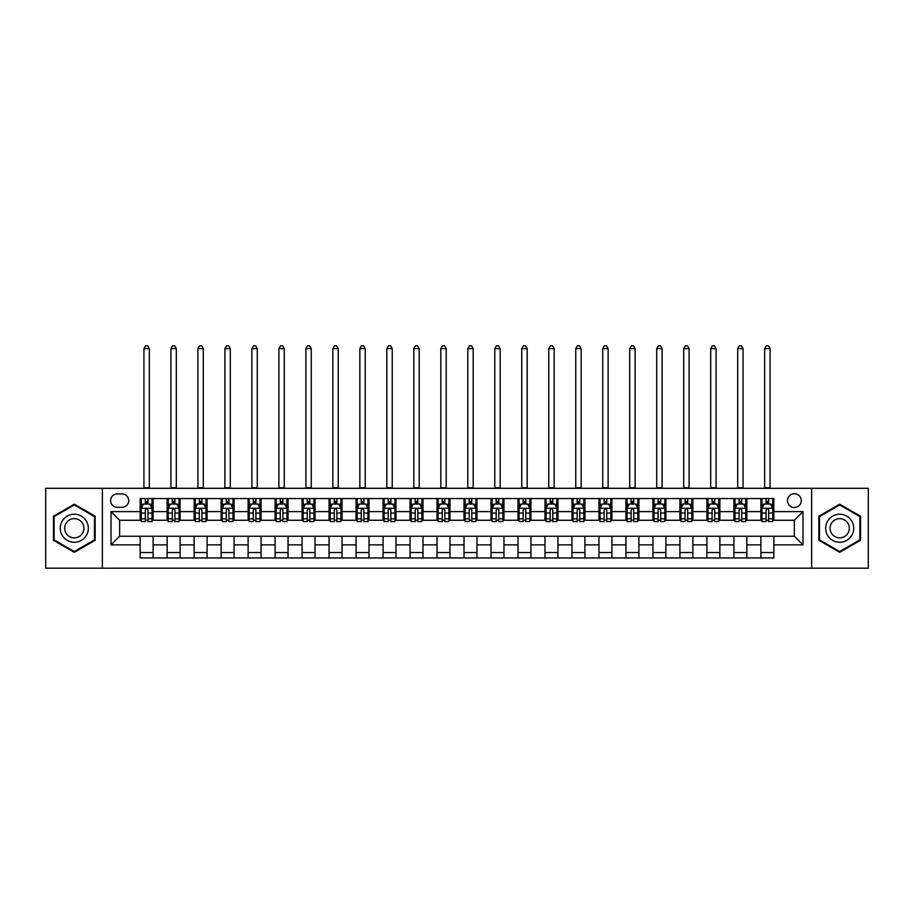 <?xml version="1.0" encoding="UTF-8"?>
<svg xmlns="http://www.w3.org/2000/svg" width="914" height="914" viewBox="0 0 914 914"><rect width="100%" height="100%" fill="white"/><g stroke="black" fill="none" stroke-linecap="round" stroke-linejoin="round"><path stroke-width="1.37" d="M794.357 493.709A6.912 6.912 0 0 0 787.445 500.609A6.912 6.912 0 0 0 794.357 507.521A6.912 6.912 0 0 0 801.258 500.609A6.912 6.912 0 0 0 794.357 493.709M811.621 568.188L868.3 568.188L868.3 488.305L811.621 488.305L811.621 568.188L102.379 568.188L102.379 488.305L45.7 488.305L45.7 568.188L102.379 568.188M117.278 507.304L122.019 507.304A6.695 6.695 0 0 0 128.714 500.609A6.695 6.695 0 0 0 122.019 493.914L117.278 493.914A6.695 6.695 0 0 0 110.583 500.609A6.695 6.695 0 0 0 117.278 507.304M811.621 488.305L102.379 488.305M140.162 544.87L111.017 544.87L111.017 511.623L140.162 511.623L140.162 520.26L119.643 520.26L119.643 536.232L140.162 536.232L140.162 557.94L773.838 557.94L773.838 536.232L794.357 536.232L794.357 520.26L773.838 520.26L773.838 511.623L802.983 511.623L802.983 544.87L773.838 544.87M773.838 511.623L773.838 498.564L140.162 498.564L140.162 511.623M760.882 498.564L760.882 520.26L761.968 520.26M766.069 520.26L768.663 520.26M772.764 520.26L773.838 520.26M760.882 520.26L745.778 520.26M733.896 498.564L733.896 520.26L734.982 520.26M739.083 520.26L741.677 520.26M733.896 520.26L718.781 520.26M706.91 498.564L706.91 520.26L707.996 520.26M712.097 520.26L714.679 520.26M706.91 520.26L691.795 520.26M679.925 498.564L679.925 520.26L680.999 520.26M685.1 520.26L687.694 520.26M679.925 520.26L664.809 520.26M652.939 498.564L652.939 520.26L654.013 520.26M658.114 520.26L660.708 520.26M652.939 520.26L637.823 520.26M625.941 498.564L625.941 520.26L627.027 520.26M631.128 520.26L633.722 520.26M625.941 520.26L610.838 520.26M598.956 498.564L598.956 520.26L600.041 520.26M604.143 520.26L606.736 520.26M598.956 520.26L583.84 520.26M571.97 498.564L571.97 520.26L573.044 520.26M577.157 520.26L579.739 520.26M571.97 520.26L556.855 520.26M544.984 498.564L544.984 520.26L546.058 520.26M550.159 520.26L552.753 520.26M544.984 520.26L529.869 520.26M517.998 498.564L517.998 520.26L519.072 520.26M523.174 520.26L525.767 520.26M517.998 520.26L502.883 520.26M491.001 498.564L491.001 520.26L492.086 520.26M496.188 520.26L498.781 520.26M491.001 520.26L475.897 520.26M464.015 498.564L464.015 520.26L465.1 520.26M469.202 520.26L471.784 520.26M464.015 520.26L448.9 520.26M437.029 498.564L437.029 520.26L438.103 520.26M442.216 520.26L444.798 520.26M437.029 520.26L421.914 520.26M410.043 498.564L410.043 520.26L411.117 520.26M415.219 520.26L417.812 520.26M410.043 520.26L394.928 520.26M383.057 498.564L383.057 520.26L384.131 520.26M388.233 520.26L390.826 520.26M383.057 520.26L367.942 520.26M356.06 498.564L356.06 520.26L357.146 520.26M361.247 520.26L363.841 520.26M356.06 520.26L340.956 520.26M329.074 498.564L329.074 520.26L330.16 520.26M334.261 520.26L336.843 520.26M329.074 520.26L313.959 520.26M302.088 498.564L302.088 520.26L303.162 520.26M307.264 520.26L309.857 520.26M302.088 520.26L286.973 520.26M275.103 498.564L275.103 520.26L276.177 520.26M280.278 520.26L282.872 520.26M275.103 520.26L259.987 520.26M248.117 498.564L248.117 520.26L249.191 520.26M253.292 520.26L255.886 520.26M248.117 520.26L233.001 520.26M221.119 498.564L221.119 520.26L222.205 520.26M226.306 520.26L228.9 520.26M221.119 520.26L206.004 520.26M194.134 498.564L194.134 520.26L195.219 520.26M199.321 520.26L201.903 520.26M194.134 520.26L179.018 520.26M167.148 498.564L167.148 520.26L168.222 520.26M172.323 520.26L174.917 520.26M167.148 520.26L152.032 520.26M140.162 520.26L141.236 520.26M145.337 520.26L147.931 520.26M140.162 536.232L153.118 536.232L153.118 557.94M773.838 536.232L153.118 536.232M153.118 498.564L153.118 520.26M140.162 503.957L141.236 503.957M145.337 503.957L147.931 503.957M152.032 503.957L153.118 503.957M140.162 552.536L153.118 552.536M167.148 536.232L167.148 557.94M180.104 498.564L180.104 520.26M167.148 503.957L168.222 503.957M172.323 503.957L174.917 503.957M179.018 503.957L180.104 503.957M180.104 536.232L180.104 557.94M167.148 552.536L180.104 552.536M194.134 536.232L194.134 557.94M207.09 536.232L207.09 557.94M194.134 552.536L207.09 552.536M207.09 498.564L207.09 520.26M194.134 503.957L195.219 503.957M199.321 503.957L201.903 503.957M206.004 503.957L207.09 503.957M221.119 536.232L221.119 557.94M234.075 536.232L234.075 557.94M221.119 552.536L234.075 552.536M234.075 498.564L234.075 520.26M221.119 503.957L222.205 503.957M226.306 503.957L228.9 503.957M233.001 503.957L234.075 503.957M248.117 536.232L248.117 557.94M261.061 536.232L261.061 557.94M248.117 552.536L261.061 552.536M261.061 498.564L261.061 520.26M248.117 503.957L249.191 503.957M253.292 503.957L255.886 503.957M259.987 503.957L261.061 503.957M275.103 536.232L275.103 557.94M288.059 536.232L288.059 557.94M275.103 552.536L288.059 552.536M288.059 498.564L288.059 520.26M275.103 503.957L276.177 503.957M280.278 503.957L282.872 503.957M286.973 503.957L288.059 503.957M302.088 536.232L302.088 557.94M315.044 536.232L315.044 557.94M302.088 552.536L315.044 552.536M315.044 498.564L315.044 520.26M302.088 503.957L303.162 503.957M307.264 503.957L309.857 503.957M313.959 503.957L315.044 503.957M329.074 536.232L329.074 557.94M342.03 536.232L342.03 557.94M329.074 552.536L342.03 552.536M342.03 498.564L342.03 520.26M329.074 503.957L330.16 503.957M334.261 503.957L336.843 503.957M340.956 503.957L342.03 503.957M356.06 536.232L356.06 557.94M369.016 536.232L369.016 557.94M356.06 552.536L369.016 552.536M369.016 498.564L369.016 520.26M356.06 503.957L357.146 503.957M361.247 503.957L363.841 503.957M367.942 503.957L369.016 503.957M383.057 536.232L383.057 557.94M396.002 536.232L396.002 557.94M383.057 552.536L396.002 552.536M396.002 498.564L396.002 520.26M383.057 503.957L384.131 503.957M388.233 503.957L390.826 503.957M394.928 503.957L396.002 503.957M410.043 536.232L410.043 557.94M422.999 536.232L422.999 557.94M410.043 552.536L422.999 552.536M422.999 498.564L422.999 520.26M410.043 503.957L411.117 503.957M415.219 503.957L417.812 503.957M421.914 503.957L422.999 503.957M437.029 536.232L437.029 557.94M449.985 536.232L449.985 557.94M437.029 552.536L449.985 552.536M449.985 498.564L449.985 520.26M437.029 503.957L438.103 503.957M442.216 503.957L444.798 503.957M448.9 503.957L449.985 503.957M464.015 536.232L464.015 557.94M476.971 536.232L476.971 557.94M464.015 552.536L476.971 552.536M476.971 498.564L476.971 520.26M464.015 503.957L465.1 503.957M469.202 503.957L471.784 503.957M475.897 503.957L476.971 503.957M491.001 536.232L491.001 557.94M503.957 536.232L503.957 557.94M491.001 552.536L503.957 552.536M503.957 498.564L503.957 520.26M491.001 503.957L492.086 503.957M496.188 503.957L498.781 503.957M502.883 503.957L503.957 503.957M517.998 536.232L517.998 557.94M530.943 536.232L530.943 557.94M517.998 552.536L530.943 552.536M530.943 498.564L530.943 520.26M517.998 503.957L519.072 503.957M523.174 503.957L525.767 503.957M529.869 503.957L530.943 503.957M544.984 536.232L544.984 557.94M557.94 536.232L557.94 557.94M544.984 552.536L557.94 552.536M557.94 498.564L557.94 520.26M544.984 503.957L546.058 503.957M550.159 503.957L552.753 503.957M556.855 503.957L557.94 503.957M571.97 536.232L571.97 557.94M584.926 536.232L584.926 557.94M571.97 552.536L584.926 552.536M584.926 498.564L584.926 520.26M571.97 503.957L573.044 503.957M577.157 503.957L579.739 503.957M583.84 503.957L584.926 503.957M598.956 536.232L598.956 557.94M611.912 536.232L611.912 557.94M598.956 552.536L611.912 552.536M611.912 498.564L611.912 520.26M598.956 503.957L600.041 503.957M604.143 503.957L606.736 503.957M610.838 503.957L611.912 503.957M625.941 536.232L625.941 557.94M638.897 536.232L638.897 557.94M625.941 552.536L638.897 552.536M638.897 498.564L638.897 520.26M625.941 503.957L627.027 503.957M631.128 503.957L633.722 503.957M637.823 503.957L638.897 503.957M652.939 536.232L652.939 557.94M665.883 536.232L665.883 557.94M652.939 552.536L665.883 552.536M665.883 498.564L665.883 520.26M652.939 503.957L654.013 503.957M658.114 503.957L660.708 503.957M664.809 503.957L665.883 503.957M679.925 536.232L679.925 557.94M692.881 536.232L692.881 557.94M679.925 552.536L692.881 552.536M692.881 498.564L692.881 520.26M679.925 503.957L680.999 503.957M685.1 503.957L687.694 503.957M691.795 503.957L692.881 503.957M706.91 536.232L706.91 557.94M719.866 536.232L719.866 557.94M706.91 552.536L719.866 552.536M719.866 498.564L719.866 520.26M706.91 503.957L707.996 503.957M712.097 503.957L714.679 503.957M718.781 503.957L719.866 503.957M733.896 536.232L733.896 557.94M746.852 536.232L746.852 557.94M733.896 552.536L746.852 552.536M746.852 498.564L746.852 520.26M733.896 503.957L734.982 503.957M739.083 503.957L741.677 503.957M745.778 503.957L746.852 503.957M760.882 536.232L760.882 557.94M760.882 552.536L773.838 552.536M760.882 503.957L761.968 503.957M766.069 503.957L768.663 503.957M772.764 503.957L773.838 503.957M119.643 520.26L111.017 511.623M119.643 536.232L111.017 544.87M802.983 511.623L794.357 520.26M802.983 544.87L794.357 536.232M74.308 552.307L95.147 540.277L95.147 516.216L74.308 504.185L53.469 516.216L53.469 540.277L74.308 552.307M860.531 516.216L839.692 504.185L818.853 516.216L818.853 540.277L839.692 552.307L860.531 540.277L860.531 516.216M147.931 501.363L145.337 501.363M152.032 518.844L147.931 518.844L147.931 521.551L152.032 521.551L152.032 508.39L149.873 504.071L143.395 504.071L141.236 508.39L141.236 521.551L145.337 521.551L145.337 518.844L141.236 518.844M141.236 508.39L141.236 498.564M152.032 508.39L152.032 498.564M145.337 504.071L145.337 498.564M147.931 498.564L147.931 504.071M147.931 518.844L147.931 510.001C147.074 508.344 146.206 508.344 145.337 510.001L145.337 518.844M143.932 488.305L143.932 348.611L149.336 348.611L147.714 345.812L145.555 345.812L143.932 348.611M149.336 488.305L149.336 348.611M174.917 501.363L172.323 501.363M179.018 518.844L174.917 518.844L174.917 521.551L179.018 521.551L179.018 508.39L176.859 504.071L170.381 504.071L168.222 508.39L168.222 521.551L172.323 521.551L172.323 518.844L168.222 518.844M168.222 508.39L168.222 498.564M179.018 508.39L179.018 498.564M172.323 504.071L172.323 498.564M174.917 498.564L174.917 504.071M174.917 518.844L174.917 510.001C174.06 508.344 173.192 508.344 172.323 510.001L172.323 518.844M170.929 488.305L170.929 348.611L176.322 348.611L174.7 345.812L172.54 345.812L170.929 348.611M176.322 488.305L176.322 348.611M201.903 501.363L199.321 501.363M206.004 518.844L201.903 518.844L201.903 521.551L206.004 521.551L206.004 508.39L203.856 504.071L197.378 504.071L195.219 508.39L195.219 521.551L199.321 521.551L199.321 518.844L195.219 518.844M195.219 508.39L195.219 498.564M206.004 508.39L206.004 498.564M199.321 504.071L199.321 498.564M201.903 498.564L201.903 504.071M201.903 518.844L201.903 510.001C201.046 508.344 200.177 508.344 199.321 510.001L199.321 518.844M197.915 488.305L197.915 348.611L203.308 348.611L201.697 345.812L199.538 345.812L197.915 348.611M203.308 488.305L203.308 348.611M228.9 501.363L226.306 501.363M233.001 518.844L228.9 518.844L228.9 521.551L233.001 521.551L233.001 508.39L230.842 504.071L224.364 504.071L222.205 508.39L222.205 521.551L226.306 521.551L226.306 518.844L222.205 518.844M222.205 508.39L222.205 498.564M233.001 508.39L233.001 498.564M226.306 504.071L226.306 498.564M228.9 498.564L228.9 504.071M228.9 518.844L228.9 510.001C228.032 508.344 227.175 508.344 226.306 510.001L226.306 518.844M224.901 488.305L224.901 348.611L230.294 348.611L228.683 345.812L226.523 345.812L224.901 348.611M230.294 488.305L230.294 348.611M255.886 501.363L253.292 501.363M259.987 518.844L255.886 518.844L255.886 521.551L259.987 521.551L259.987 508.39L257.828 504.071L251.35 504.071L249.191 508.39L249.191 521.551L253.292 521.551L253.292 518.844L249.191 518.844M249.191 508.39L249.191 498.564M259.987 508.39L259.987 498.564M253.292 504.071L253.292 498.564M255.886 498.564L255.886 504.071M255.886 518.844L255.886 510.001C255.017 508.344 254.161 508.344 253.292 510.001L253.292 518.844M251.887 488.305L251.887 348.611L257.291 348.611L255.669 345.812L253.509 345.812L251.887 348.611M257.291 488.305L257.291 348.611M86.464 521.231A14.03 14.03 0 0 0 67.293 516.09A14.03 14.03 0 0 0 62.152 535.261A14.03 14.03 0 0 0 81.323 540.403A14.03 14.03 0 0 0 86.464 521.231M82.626 523.448A9.608 9.608 0 0 0 69.498 519.929A9.608 9.608 0 0 0 65.991 533.056A9.608 9.608 0 0 0 79.107 536.575A9.608 9.608 0 0 0 82.626 523.448M74.308 551.553L54.12 539.9L54.12 516.593L74.308 504.939L94.496 516.593L94.496 539.9L74.308 551.553M839.692 542.288A14.03 14.03 0 0 0 853.722 528.246A14.03 14.03 0 0 0 839.692 514.216A14.03 14.03 0 0 0 825.662 528.246A14.03 14.03 0 0 0 839.692 542.288M839.692 537.855A9.608 9.608 0 0 0 849.3 528.246A9.608 9.608 0 0 0 839.692 518.638A9.608 9.608 0 0 0 830.083 528.246A9.608 9.608 0 0 0 839.692 537.855M819.504 516.593L839.692 504.939L859.88 516.593L859.88 539.9L839.692 551.553L819.504 539.9L819.504 516.593M282.872 501.363L280.278 501.363M286.973 518.844L282.872 518.844L282.872 521.551L286.973 521.551L286.973 508.39L284.814 504.071L278.336 504.071L276.177 508.39L276.177 521.551L280.278 521.551L280.278 518.844L276.177 518.844M276.177 508.39L276.177 498.564M286.973 508.39L286.973 498.564M280.278 504.071L280.278 498.564M282.872 498.564L282.872 504.071M282.872 518.844L282.872 510.001C282.015 508.344 281.146 508.344 280.278 510.001L280.278 518.844M278.873 488.305L278.873 348.611L284.277 348.611L282.655 345.812L280.495 345.812L278.873 348.611M284.277 488.305L284.277 348.611M309.857 501.363L307.264 501.363M313.959 518.844L309.857 518.844L309.857 521.551L313.959 521.551L313.959 508.39L311.8 504.071L305.322 504.071L303.162 508.39L303.162 521.551L307.264 521.551L307.264 518.844L303.162 518.844M303.162 508.39L303.162 498.564M313.959 508.39L313.959 498.564M307.264 504.071L307.264 498.564M309.857 498.564L309.857 504.071M309.857 518.844L309.857 510.001C309.001 508.344 308.132 508.344 307.264 510.001L307.264 518.844M305.87 488.305L305.87 348.611L311.263 348.611L309.64 345.812L307.481 345.812L305.87 348.611M311.263 488.305L311.263 348.611M336.843 501.363L334.261 501.363M340.956 518.844L336.843 518.844L336.843 521.551L340.956 521.551L340.956 508.39L338.797 504.071L332.319 504.071L330.16 508.39L330.16 521.551L334.261 521.551L334.261 518.844L330.16 518.844M330.16 508.39L330.16 498.564M340.956 508.39L340.956 498.564M334.261 504.071L334.261 498.564M336.843 498.564L336.843 504.071M336.843 518.844L336.843 510.001C335.986 508.344 335.118 508.344 334.261 510.001L334.261 518.844M332.856 488.305L332.856 348.611L338.249 348.611L336.638 345.812L334.478 345.812L332.856 348.611M338.249 488.305L338.249 348.611M363.841 501.363L361.247 501.363M367.942 518.844L363.841 518.844L363.841 521.551L367.942 521.551L367.942 508.39L365.783 504.071L359.305 504.071L357.146 508.39L357.146 521.551L361.247 521.551L361.247 518.844L357.146 518.844M357.146 508.39L357.146 498.564M367.942 508.39L367.942 498.564M361.247 504.071L361.247 498.564M363.841 498.564L363.841 504.071M363.841 518.844L363.841 510.001C362.972 508.344 362.115 508.344 361.247 510.001L361.247 518.844M359.842 488.305L359.842 348.611L365.246 348.611L363.623 345.812L361.464 345.812L359.842 348.611M365.246 488.305L365.246 348.611M390.826 501.363L388.233 501.363M394.928 518.844L390.826 518.844L390.826 521.551L394.928 521.551L394.928 508.39L392.769 504.071L386.291 504.071L384.131 508.39L384.131 521.551L388.233 521.551L388.233 518.844L384.131 518.844M384.131 508.39L384.131 498.564M394.928 508.39L394.928 498.564M388.233 504.071L388.233 498.564M390.826 498.564L390.826 504.071M390.826 518.844L390.826 510.001C389.958 508.344 389.101 508.344 388.233 510.001L388.233 518.844M386.828 488.305L386.828 348.611L392.232 348.611L390.609 345.812L388.45 345.812L386.828 348.611M392.232 488.305L392.232 348.611M417.812 501.363L415.219 501.363M421.914 518.844L417.812 518.844L417.812 521.551L421.914 521.551L421.914 508.39L419.755 504.071L413.277 504.071L411.117 508.39L411.117 521.551L415.219 521.551L415.219 518.844L411.117 518.844M411.117 508.39L411.117 498.564M421.914 508.39L421.914 498.564M415.219 504.071L415.219 498.564M417.812 498.564L417.812 504.071M417.812 518.844L417.812 510.001C416.955 508.344 416.087 508.344 415.219 510.001L415.219 518.844M413.814 488.305L413.814 348.611L419.218 348.611L417.595 345.812L415.436 345.812L413.814 348.611M419.218 488.305L419.218 348.611M444.798 501.363L442.216 501.363M448.9 518.844L444.798 518.844L444.798 521.551L448.9 521.551L448.9 508.39L446.74 504.071L440.262 504.071L438.103 508.39L438.103 521.551L442.216 521.551L442.216 518.844L438.103 518.844M438.103 508.39L438.103 498.564M448.9 508.39L448.9 498.564M442.216 504.071L442.216 498.564M444.798 498.564L444.798 504.071M444.798 518.844L444.798 510.001C443.941 508.344 443.073 508.344 442.216 510.001L442.216 518.844M440.811 488.305L440.811 348.611L446.203 348.611L444.581 345.812L442.422 345.812L440.811 348.611M446.203 488.305L446.203 348.611M471.784 501.363L469.202 501.363M475.897 518.844L471.784 518.844L471.784 521.551L475.897 521.551L475.897 508.39L473.738 504.071L467.26 504.071L465.1 508.39L465.1 521.551L469.202 521.551L469.202 518.844L465.1 518.844M465.1 508.39L465.1 498.564M475.897 508.39L475.897 498.564M469.202 504.071L469.202 498.564M471.784 498.564L471.784 504.071M471.784 518.844L471.784 510.001C470.927 508.344 470.059 508.344 469.202 510.001L469.202 518.844M467.797 488.305L467.797 348.611L473.189 348.611L471.578 345.812L469.419 345.812L467.797 348.611M473.189 488.305L473.189 348.611M498.781 501.363L496.188 501.363M502.883 518.844L498.781 518.844L498.781 521.551L502.883 521.551L502.883 508.39L500.723 504.071L494.246 504.071L492.086 508.39L492.086 521.551L496.188 521.551L496.188 518.844L492.086 518.844M492.086 508.39L492.086 498.564M502.883 508.39L502.883 498.564M496.188 504.071L496.188 498.564M498.781 498.564L498.781 504.071M498.781 518.844L498.781 510.001C497.913 508.344 497.056 508.344 496.188 510.001L496.188 518.844M494.782 488.305L494.782 348.611L500.187 348.611L498.564 345.812L496.405 345.812L494.782 348.611M500.187 488.305L500.187 348.611M525.767 501.363L523.174 501.363M529.869 518.844L525.767 518.844L525.767 521.551L529.869 521.551L529.869 508.39L527.709 504.071L521.231 504.071L519.072 508.39L519.072 521.551L523.174 521.551L523.174 518.844L519.072 518.844M519.072 508.39L519.072 498.564M529.869 508.39L529.869 498.564M523.174 504.071L523.174 498.564M525.767 498.564L525.767 504.071M525.767 518.844L525.767 510.001C524.899 508.344 524.042 508.344 523.174 510.001L523.174 518.844M521.768 488.305L521.768 348.611L527.172 348.611L525.55 345.812L523.391 345.812L521.768 348.611M527.172 488.305L527.172 348.611M552.753 501.363L550.159 501.363M556.855 518.844L552.753 518.844L552.753 521.551L556.855 521.551L556.855 508.39L554.695 504.071L548.217 504.071L546.058 508.39L546.058 521.551L550.159 521.551L550.159 518.844L546.058 518.844M546.058 508.39L546.058 498.564M556.855 508.39L556.855 498.564M550.159 504.071L550.159 498.564M552.753 498.564L552.753 504.071M552.753 518.844L552.753 510.001C551.896 508.344 551.028 508.344 550.159 510.001L550.159 518.844M548.754 488.305L548.754 348.611L554.158 348.611L552.536 345.812L550.377 345.812L548.754 348.611M554.158 488.305L554.158 348.611M579.739 501.363L577.157 501.363M583.84 518.844L579.739 518.844L579.739 521.551L583.84 521.551L583.84 508.39L581.681 504.071L575.203 504.071L573.044 508.39L573.044 521.551L577.157 521.551L577.157 518.844L573.044 518.844M573.044 508.39L573.044 498.564M583.84 508.39L583.84 498.564M577.157 504.071L577.157 498.564M579.739 498.564L579.739 504.071M579.739 518.844L579.739 510.001C578.882 508.344 578.014 508.344 577.157 510.001L577.157 518.844M575.751 488.305L575.751 348.611L581.144 348.611L579.522 345.812L577.362 345.812L575.751 348.611M581.144 488.305L581.144 348.611M606.736 501.363L604.143 501.363M610.838 518.844L606.736 518.844L606.736 521.551L610.838 521.551L610.838 508.39L608.678 504.071L602.2 504.071L600.041 508.39L600.041 521.551L604.143 521.551L604.143 518.844L600.041 518.844M600.041 508.39L600.041 498.564M610.838 508.39L610.838 498.564M604.143 504.071L604.143 498.564M606.736 498.564L606.736 504.071M606.736 518.844L606.736 510.001C605.868 508.344 604.999 508.344 604.143 510.001L604.143 518.844M602.737 488.305L602.737 348.611L608.13 348.611L606.519 345.812L604.36 345.812L602.737 348.611M608.13 488.305L608.13 348.611M633.722 501.363L631.128 501.363M637.823 518.844L633.722 518.844L633.722 521.551L637.823 521.551L637.823 508.39L635.664 504.071L629.186 504.071L627.027 508.39L627.027 521.551L631.128 521.551L631.128 518.844L627.027 518.844M627.027 508.39L627.027 498.564M637.823 508.39L637.823 498.564M631.128 504.071L631.128 498.564M633.722 498.564L633.722 504.071M633.722 518.844L633.722 510.001C632.854 508.344 631.997 508.344 631.128 510.001L631.128 518.844M629.723 488.305L629.723 348.611L635.127 348.611L633.505 345.812L631.346 345.812L629.723 348.611M635.127 488.305L635.127 348.611M660.708 501.363L658.114 501.363M664.809 518.844L660.708 518.844L660.708 521.551L664.809 521.551L664.809 508.39L662.65 504.071L656.172 504.071L654.013 508.39L654.013 521.551L658.114 521.551L658.114 518.844L654.013 518.844M654.013 508.39L654.013 498.564M664.809 508.39L664.809 498.564M658.114 504.071L658.114 498.564M660.708 498.564L660.708 504.071M660.708 518.844L660.708 510.001C659.839 508.344 658.983 508.344 658.114 510.001L658.114 518.844M656.709 488.305L656.709 348.611L662.113 348.611L660.491 345.812L658.331 345.812L656.709 348.611M662.113 488.305L662.113 348.611M687.694 501.363L685.1 501.363M691.795 518.844L687.694 518.844L687.694 521.551L691.795 521.551L691.795 508.39L689.636 504.071L683.158 504.071L680.999 508.39L680.999 521.551L685.1 521.551L685.1 518.844L680.999 518.844M680.999 508.39L680.999 498.564M691.795 508.39L691.795 498.564M685.1 504.071L685.1 498.564M687.694 498.564L687.694 504.071M687.694 518.844L687.694 510.001C686.837 508.344 685.968 508.344 685.1 510.001L685.1 518.844M683.706 488.305L683.706 348.611L689.099 348.611L687.477 345.812L685.317 345.812L683.706 348.611M689.099 488.305L689.099 348.611M714.679 501.363L712.097 501.363M718.781 518.844L714.679 518.844L714.679 521.551L718.781 521.551L718.781 508.39L716.622 504.071L710.144 504.071L707.996 508.39L707.996 521.551L712.097 521.551L712.097 518.844L707.996 518.844M707.996 508.39L707.996 498.564M718.781 508.39L718.781 498.564M712.097 504.071L712.097 498.564M714.679 498.564L714.679 504.071M714.679 518.844L714.679 510.001C713.823 508.344 712.954 508.344 712.097 510.001L712.097 518.844M710.692 488.305L710.692 348.611L716.085 348.611L714.462 345.812L712.303 345.812L710.692 348.611M716.085 488.305L716.085 348.611M741.677 501.363L739.083 501.363M745.778 518.844L741.677 518.844L741.677 521.551L745.778 521.551L745.778 508.39L743.619 504.071L737.141 504.071L734.982 508.39L734.982 521.551L739.083 521.551L739.083 518.844L734.982 518.844M734.982 508.39L734.982 498.564M745.778 508.39L745.778 498.564M739.083 504.071L739.083 498.564M741.677 498.564L741.677 504.071M741.677 518.844L741.677 510.001C740.808 508.344 739.94 508.344 739.083 510.001L739.083 518.844M737.678 488.305L737.678 348.611L743.071 348.611L741.46 345.812L739.3 345.812L737.678 348.611M743.071 488.305L743.071 348.611M768.663 501.363L766.069 501.363M772.764 518.844L768.663 518.844L768.663 521.551L772.764 521.551L772.764 508.39L770.605 504.071L764.127 504.071L761.968 508.39L761.968 521.551L766.069 521.551L766.069 518.844L761.968 518.844M761.968 508.39L761.968 498.564M772.764 508.39L772.764 498.564M766.069 504.071L766.069 498.564M768.663 498.564L768.663 504.071M768.663 518.844L768.663 510.001C767.794 508.344 766.937 508.344 766.069 510.001L766.069 518.844M764.664 488.305L764.664 348.611L770.068 348.611L768.446 345.812L766.286 345.812L764.664 348.611M770.068 488.305L770.068 348.611M167.148 544.87L153.118 544.87M167.148 511.623L153.118 511.623M194.134 511.623L180.104 511.623M194.134 544.87L180.104 544.87M221.119 511.623L207.09 511.623M221.119 544.87L207.09 544.87M248.117 511.623L234.075 511.623M248.117 544.87L234.075 544.87M275.103 511.623L261.061 511.623M275.103 544.87L261.061 544.87M302.088 511.623L288.059 511.623M302.088 544.87L288.059 544.87M329.074 511.623L315.044 511.623M329.074 544.87L315.044 544.87M356.06 511.623L342.03 511.623M356.06 544.87L342.03 544.87M383.057 511.623L369.016 511.623M383.057 544.87L369.016 544.87M410.043 511.623L396.002 511.623M410.043 544.87L396.002 544.87M437.029 511.623L422.999 511.623M437.029 544.87L422.999 544.87M464.015 511.623L449.985 511.623M464.015 544.87L449.985 544.87M491.001 511.623L476.971 511.623M491.001 544.87L476.971 544.87M517.998 511.623L503.957 511.623M517.998 544.87L503.957 544.87M544.984 511.623L530.943 511.623M544.984 544.87L530.943 544.87M571.97 511.623L557.94 511.623M571.97 544.87L557.94 544.87M598.956 511.623L584.926 511.623M598.956 544.87L584.926 544.87M625.941 511.623L611.912 511.623M625.941 544.87L611.912 544.87M652.939 511.623L638.897 511.623M652.939 544.87L638.897 544.87M679.925 511.623L665.883 511.623M679.925 544.87L665.883 544.87M706.91 511.623L692.881 511.623M706.91 544.87L692.881 544.87M733.896 511.623L719.866 511.623M733.896 544.87L719.866 544.87M760.882 511.623L746.852 511.623M760.882 544.87L746.852 544.87M151.975 508.275L141.293 508.275M141.236 504.322L143.27 504.322M149.999 504.322L152.032 504.322M145.337 513.062L141.236 513.062M152.032 513.062L147.931 513.062M147.931 502.746L145.337 502.746M143.932 487.768L149.336 487.768M178.973 508.275L168.279 508.275M168.222 504.322L170.255 504.322M176.996 504.322L179.018 504.322M172.323 513.062L168.222 513.062M179.018 513.062L174.917 513.062M174.917 502.746L172.323 502.746M170.929 487.768L176.322 487.768M205.958 508.275L195.265 508.275M195.219 504.322L197.241 504.322M203.982 504.322L206.004 504.322M199.321 513.062L195.219 513.062M206.004 513.062L201.903 513.062M201.903 502.746L199.321 502.746M197.915 487.768L203.308 487.768M232.944 508.275L222.262 508.275M222.205 504.322L224.227 504.322M230.968 504.322L233.001 504.322M226.306 513.062L222.205 513.062M233.001 513.062L228.9 513.062M228.9 502.746L226.306 502.746M224.901 487.768L230.294 487.768M259.93 508.275L249.248 508.275M249.191 504.322L251.224 504.322M257.954 504.322L259.987 504.322M253.292 513.062L249.191 513.062M259.987 513.062L255.886 513.062M255.886 502.746L253.292 502.746M251.887 487.768L257.291 487.768M286.916 508.275L276.234 508.275M276.177 504.322L278.21 504.322M284.94 504.322L286.973 504.322M280.278 513.062L276.177 513.062M286.973 513.062L282.872 513.062M282.872 502.746L280.278 502.746M278.873 487.768L284.277 487.768M313.913 508.275L303.219 508.275M303.162 504.322L305.196 504.322M311.937 504.322L313.959 504.322M307.264 513.062L303.162 513.062M313.959 513.062L309.857 513.062M309.857 502.746L307.264 502.746M305.87 487.768L311.263 487.768M340.899 508.275L330.205 508.275M330.16 504.322L332.182 504.322M338.923 504.322L340.956 504.322M334.261 513.062L330.16 513.062M340.956 513.062L336.843 513.062M336.843 502.746L334.261 502.746M332.856 487.768L338.249 487.768M367.885 508.275L357.203 508.275M357.146 504.322L359.168 504.322M365.908 504.322L367.942 504.322M361.247 513.062L357.146 513.062M367.942 513.062L363.841 513.062M363.841 502.746L361.247 502.746M359.842 487.768L365.246 487.768M394.871 508.275L384.188 508.275M384.131 504.322L386.165 504.322M392.894 504.322L394.928 504.322M388.233 513.062L384.131 513.062M394.928 513.062L390.826 513.062M390.826 502.746L388.233 502.746M386.828 487.768L392.232 487.768M421.857 508.275L411.174 508.275M411.117 504.322L413.151 504.322M419.88 504.322L421.914 504.322M415.219 513.062L411.117 513.062M421.914 513.062L417.812 513.062M417.812 502.746L415.219 502.746M413.814 487.768L419.218 487.768M448.854 508.275L438.16 508.275M438.103 504.322L440.137 504.322M446.877 504.322L448.9 504.322M442.216 513.062L438.103 513.062M448.9 513.062L444.798 513.062M444.798 502.746L442.216 502.746M440.811 487.768L446.203 487.768M475.84 508.275L465.146 508.275M465.1 504.322L467.123 504.322M473.863 504.322L475.897 504.322M469.202 513.062L465.1 513.062M475.897 513.062L471.784 513.062M471.784 502.746L469.202 502.746M467.797 487.768L473.189 487.768M502.826 508.275L492.143 508.275M492.086 504.322L494.12 504.322M500.849 504.322L502.883 504.322M496.188 513.062L492.086 513.062M502.883 513.062L498.781 513.062M498.781 502.746L496.188 502.746M494.782 487.768L500.187 487.768M529.812 508.275L519.129 508.275M519.072 504.322L521.106 504.322M527.835 504.322L529.869 504.322M523.174 513.062L519.072 513.062M529.869 513.062L525.767 513.062M525.767 502.746L523.174 502.746M521.768 487.768L527.172 487.768M556.797 508.275L546.115 508.275M546.058 504.322L548.092 504.322M554.832 504.322L556.855 504.322M550.159 513.062L546.058 513.062M556.855 513.062L552.753 513.062M552.753 502.746L550.159 502.746M548.754 487.768L554.158 487.768M583.795 508.275L573.101 508.275M573.044 504.322L575.077 504.322M581.818 504.322L583.84 504.322M577.157 513.062L573.044 513.062M583.84 513.062L579.739 513.062M579.739 502.746L577.157 502.746M575.751 487.768L581.144 487.768M610.781 508.275L600.087 508.275M600.041 504.322L602.063 504.322M608.804 504.322L610.838 504.322M604.143 513.062L600.041 513.062M610.838 513.062L606.736 513.062M606.736 502.746L604.143 502.746M602.737 487.768L608.13 487.768M637.766 508.275L627.084 508.275M627.027 504.322L629.061 504.322M635.79 504.322L637.823 504.322M631.128 513.062L627.027 513.062M637.823 513.062L633.722 513.062M633.722 502.746L631.128 502.746M629.723 487.768L635.127 487.768M664.752 508.275L654.07 508.275M654.013 504.322L656.046 504.322M662.776 504.322L664.809 504.322M658.114 513.062L654.013 513.062M664.809 513.062L660.708 513.062M660.708 502.746L658.114 502.746M656.709 487.768L662.113 487.768M691.738 508.275L681.056 508.275M680.999 504.322L683.032 504.322M689.773 504.322L691.795 504.322M685.1 513.062L680.999 513.062M691.795 513.062L687.694 513.062M687.694 502.746L685.1 502.746M683.706 487.768L689.099 487.768M718.735 508.275L708.042 508.275M707.996 504.322L710.018 504.322M716.759 504.322L718.781 504.322M712.097 513.062L707.996 513.062M718.781 513.062L714.679 513.062M714.679 502.746L712.097 502.746M710.692 487.768L716.085 487.768M745.721 508.275L735.027 508.275M734.982 504.322L737.004 504.322M743.745 504.322L745.778 504.322M739.083 513.062L734.982 513.062M745.778 513.062L741.677 513.062M741.677 502.746L739.083 502.746M737.678 487.768L743.071 487.768M772.707 508.275L762.025 508.275M761.968 504.322L764.001 504.322M770.731 504.322L772.764 504.322M766.069 513.062L761.968 513.062M772.764 513.062L768.663 513.062M768.663 502.746L766.069 502.746M764.664 487.768L770.068 487.768"/></g></svg>
